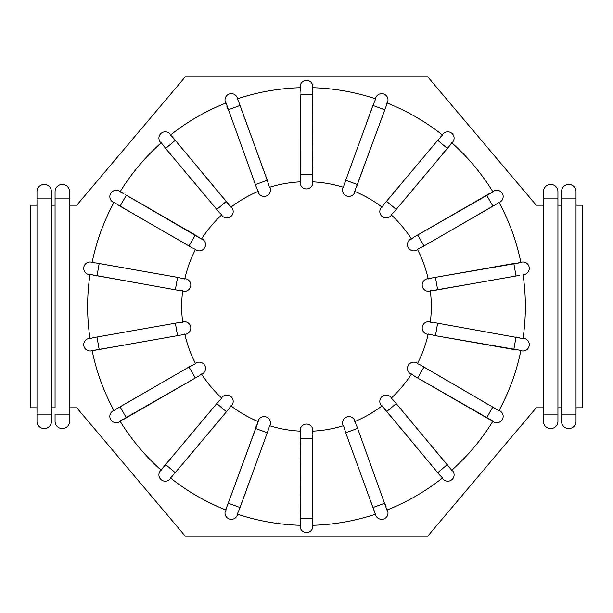 <?xml version="1.0" encoding="UTF-8"?>
<svg xmlns="http://www.w3.org/2000/svg" width="613" height="613" viewBox="0 0 613 613"><rect width="100%" height="100%" fill="white"/><g stroke="black" fill="none" stroke-linecap="round" stroke-linejoin="round"><path stroke-width="0.46" stroke-dasharray="3.06 2.3" d="M177.555 335.663L95.505 350.13L181.233 335.02L177.555 335.663L175.364 323.197L179.034 322.545L96.977 337.012L175.364 323.197L96.977 337.012L99.176 349.487M182.697 290.7L182.643 291.091L182.697 290.7A124.814 124.814 0 0 0 182.697 322.3L183.379 321.779A6.329 6.329 0 0 1 190.712 326.921A6.329 6.329 0 0 1 185.578 334.254L184.758 334.001L184.842 334.384M88.962 338.43L89.996 338.591A218.872 218.872 0 0 1 89.996 274.409L179.034 290.455L96.977 275.988L175.364 289.803L177.555 277.337L181.233 277.98L95.505 262.87M270.072 187.9L269.444 187.317A124.814 124.814 0 0 1 300.562 181.831L300.171 182.597A6.329 6.329 0 0 0 306.5 188.927A6.329 6.329 0 0 0 312.829 182.597L312.438 181.831L312.829 94.862L312.829 174.452L300.171 174.452L300.171 178.184L300.24 89.406M300.5 87.72L300.247 89.322M300.508 87.713L300.508 87.713A218.872 218.872 0 0 0 237.3 98.854L268.563 183.754L238.786 101.957L269.444 187.317M300.186 179.119L300.393 181.08M312.829 178.184L312.829 91.138L312.829 94.862L300.171 94.862L300.171 91.138M312.438 181.831A124.814 124.814 0 0 1 343.556 187.317L343.18 187.203L343.556 187.317M344.131 184.643L343.655 186.551M312.492 87.713L312.492 87.713A218.872 218.872 0 0 1 375.7 98.854L344.437 183.754M312.822 90.471L312.76 89.406M312.753 89.322L312.607 88.226M231.224 206.941L230.917 207.179L228.871 204.137L170.46 135.044A218.872 218.872 0 0 1 226.036 102.953L256.663 188.084M230.917 207.179A124.814 124.814 0 0 1 258.28 191.379L257.92 191.532L258.28 191.379M257 188.957L257.866 190.735M201.715 238.695L201.501 239.024L198.543 236.856L120.018 191.915A218.872 218.872 0 0 1 161.273 142.752L219.17 212.274M201.501 239.024A124.814 124.814 0 0 1 221.814 214.818L221.523 215.079L221.814 214.818M219.783 212.979L221.201 214.351M92.073 262.602L92.073 262.602A218.872 218.872 0 0 1 114.026 202.298L192.206 247.821M94.387 262.693L93.214 262.594M183.379 291.221A6.329 6.329 0 0 0 190.712 286.079A6.329 6.329 0 0 0 185.578 278.746L184.758 278.999L99.176 263.513L96.977 275.988L93.306 275.337M184.758 278.999A124.814 124.814 0 0 1 195.562 249.307L195.386 249.66L195.562 249.307M193.026 248.28L194.827 249.077M93.306 337.663L91.053 338.192M182.697 322.3L179.034 322.545M179.961 290.6L181.923 290.738M195.386 363.34L195.562 363.693L192.206 365.179L114.026 410.702A218.872 218.872 0 0 1 92.073 350.398L181.233 335.02M195.562 363.693A124.814 124.814 0 0 1 184.758 334.001M182.153 334.836L184.046 334.292M222.006 397.347L221.814 398.182L219.17 400.726L161.273 470.248A218.872 218.872 0 0 1 120.018 421.085L198.543 376.144M221.814 398.182A124.814 124.814 0 0 1 201.501 373.976L201.715 374.305L201.501 373.976M199.34 375.662L200.934 374.497M312.829 430.403A6.329 6.329 0 0 0 306.5 424.073A6.329 6.329 0 0 0 300.171 430.403L300.562 431.169A124.814 124.814 0 0 1 269.444 425.683L270.072 425.1A6.329 6.329 0 0 0 266.287 416.986A6.329 6.329 0 0 0 258.173 420.771L258.28 421.621L256.663 424.916L226.036 510.047A218.872 218.872 0 0 1 170.46 477.956L228.871 408.863M258.28 421.621A124.814 124.814 0 0 1 230.917 405.821L231.224 406.059L230.917 405.821M229.461 408.135L230.557 406.503M312.829 526.276A6.329 6.329 0 0 1 306.5 532.605A6.329 6.329 0 0 1 300.171 526.276L300.508 525.287A218.872 218.872 0 0 1 237.3 514.146L268.563 429.246M300.178 522.537L300.232 523.54M300.232 523.571L300.393 524.743M300.562 431.169L300.171 521.862L300.171 434.816L300.171 518.138L312.829 518.138L312.829 521.862L312.829 434.816L312.829 518.138L312.829 438.548L300.171 438.548M268.869 428.357L269.345 426.449M312.515 525.211L312.829 521.862M312.492 525.287L312.492 525.287A218.872 218.872 0 0 0 375.7 514.146L375.378 514.253M342.928 425.1L343.556 425.683L344.437 429.246L375.7 514.146M343.556 425.683A124.814 124.814 0 0 1 312.438 431.169L312.829 431.154L312.438 431.169M312.814 433.881L312.607 431.92M381.776 406.059L382.083 405.821L384.129 408.863L442.54 477.956A218.872 218.872 0 0 1 386.964 510.047L356.337 424.916M382.083 405.821A124.814 124.814 0 0 1 354.72 421.621L355.08 421.468L354.72 421.621M356 424.043L355.134 422.265M416.97 362.973A6.329 6.329 0 0 0 408.327 365.287A6.329 6.329 0 0 0 410.641 373.938L411.499 373.976L414.457 376.144L492.982 421.085A218.872 218.872 0 0 1 451.727 470.248L393.83 400.726L449.781 467.412L396.228 403.584L386.527 411.721L437.69 472.692L384.129 408.863M411.499 373.976A124.814 124.814 0 0 1 391.186 398.182L391.477 397.921L391.186 398.182M393.217 400.021L391.799 398.649M428.158 334.384L428.242 334.001L431.767 335.02L520.927 350.398A218.872 218.872 0 0 1 498.974 410.702L420.794 365.179M428.242 334.001A124.814 124.814 0 0 1 417.438 363.693L417.614 363.34L417.438 363.693M419.974 364.72L418.173 363.923M523.004 274.409L523.004 274.409A218.872 218.872 0 0 1 523.004 338.591L433.966 322.545M430.303 322.3L430.357 321.909L430.303 322.3A124.814 124.814 0 0 0 430.303 290.7L519.694 275.337M433.039 322.4L431.077 322.262M518.659 262.693L431.767 277.98M417.614 249.66L417.438 249.307L420.794 247.821L498.974 202.298A218.872 218.872 0 0 1 520.927 262.602L520.514 262.586M417.438 249.307A124.814 124.814 0 0 1 428.242 278.999L428.158 278.616L428.242 278.999M430.847 278.164L428.954 278.708M390.994 215.653L391.186 214.818L393.83 212.274L451.727 142.752A218.872 218.872 0 0 1 492.982 191.915L414.457 236.856M391.186 214.818A124.814 124.814 0 0 1 411.499 239.024L411.285 238.695L411.499 239.024M413.66 237.338L412.066 238.503M440.08 137.45L384.129 204.137L442.54 135.044A218.872 218.872 0 0 0 386.964 102.953L356.337 188.084L386.106 106.287M355.08 191.532L354.72 191.379L384.834 109.796L372.934 105.459M354.72 191.379A124.814 124.814 0 0 1 382.083 207.179L381.776 206.941L382.083 207.179M383.539 204.865L382.443 206.497M300.171 174.452L300.171 178.184M300.171 87.72L300.171 86.724A6.329 6.329 0 0 1 306.5 80.395A6.329 6.329 0 0 1 312.829 86.724L312.829 87.72M300.171 181.846L300.562 181.831M430.357 291.091L430.303 290.7M447.39 148.446L396.228 209.416L449.781 145.588L447.39 148.446L437.69 140.308L384.129 204.137M381.294 207.516L381.776 206.941M386.527 201.279L396.228 209.416L393.83 212.274M452.616 142.208L451.98 142.975M520.927 350.398L521.839 350.897M492.982 421.085L493.664 421.874A6.329 6.329 0 0 0 502.315 419.553A6.329 6.329 0 0 0 499.993 410.902M161.273 470.248L160.384 470.792M489.848 419.667L414.457 376.144L417.691 378.006L424.02 367.041M228.871 204.137L175.31 140.308L228.871 204.137M198.543 236.856L195.309 234.994L198.543 236.856M120.056 406.833L126.385 417.798L195.309 378.006L188.98 367.041L116.822 408.702L192.206 365.179M226.473 411.721L216.772 403.584L163.219 467.412L219.17 400.726M267.283 432.747L255.391 428.418L228.166 503.204L256.663 424.916M344.437 429.246L374.214 511.043L344.437 429.246M431.767 335.02L435.445 335.663L431.767 335.02M519.694 337.663L516.023 337.012L513.824 349.487L435.445 335.663L437.636 323.197M517.495 262.87L513.824 263.513L517.495 262.87M492.944 206.167L486.615 195.202L417.691 234.994L424.02 245.959L496.178 204.298L420.794 247.821M225.722 103.084L225.385 102.141A6.329 6.329 0 0 1 229.17 94.027A6.329 6.329 0 0 1 237.285 97.812L237.622 98.747M240.066 105.459L228.166 109.796L226.894 106.287M258.173 192.229L257.92 191.532M354.827 192.229A6.329 6.329 0 0 1 346.713 196.014A6.329 6.329 0 0 1 342.928 187.9L343.18 187.203M375.378 98.747L375.715 97.812A6.329 6.329 0 0 1 383.83 94.027A6.329 6.329 0 0 1 387.615 102.141M172.92 137.45L175.31 140.308L165.61 148.446M161.02 142.975L160.384 142.208A6.329 6.329 0 0 1 161.158 133.289A6.329 6.329 0 0 1 170.085 134.071M222.006 215.653L221.523 215.079M123.152 193.333L195.309 234.994L188.98 245.959M113.007 202.098A6.329 6.329 0 0 1 110.685 193.447A6.329 6.329 0 0 1 119.336 191.126L120.194 191.624M202.359 239.062A6.329 6.329 0 0 1 204.673 247.713A6.329 6.329 0 0 1 196.03 250.027M91.161 262.103L92.142 262.272M89.942 274.747L88.962 274.57M92.142 350.728L91.161 350.897M126.385 417.798L123.152 419.667M113.007 410.902A6.329 6.329 0 0 0 110.685 419.553A6.329 6.329 0 0 0 119.336 421.874M196.03 362.973A6.329 6.329 0 0 1 204.673 365.287A6.329 6.329 0 0 1 202.359 373.938M165.61 464.554L175.31 472.692L172.92 475.55M226.894 506.713L228.166 503.204L240.066 507.541M225.385 510.859A6.329 6.329 0 0 0 229.17 518.973A6.329 6.329 0 0 0 237.285 515.188M372.934 507.541L384.834 503.204L386.106 506.713M375.715 515.188A6.329 6.329 0 0 0 383.83 518.973A6.329 6.329 0 0 0 387.615 510.859M354.827 420.771L355.08 421.468M440.08 475.55L437.69 472.692L447.39 464.554M442.915 478.929A6.329 6.329 0 0 0 451.842 479.711A6.329 6.329 0 0 0 452.616 470.792M523.058 338.253L524.038 338.43M427.422 334.254A6.329 6.329 0 0 1 422.288 326.921A6.329 6.329 0 0 1 429.621 321.779L430.357 321.909M516.023 275.988L513.824 263.513L435.445 277.337L437.636 289.803L433.966 290.455M520.858 262.272L521.839 262.103M429.621 291.221A6.329 6.329 0 0 1 422.288 286.079A6.329 6.329 0 0 1 427.422 278.746L428.158 278.616M486.615 195.202L489.848 193.333M499.993 202.098A6.329 6.329 0 0 0 502.315 193.447A6.329 6.329 0 0 0 493.664 191.126M416.97 250.027A6.329 6.329 0 0 1 408.327 247.713A6.329 6.329 0 0 1 410.641 239.062M557.93 191.639L557.93 421.361A7.233 7.233 0 0 1 550.696 428.594A7.233 7.233 0 0 1 543.463 421.361L543.463 191.639A7.233 7.233 0 0 1 550.696 184.406A7.233 7.233 0 0 1 557.93 191.639A7.233 7.233 0 0 0 550.696 184.406A7.233 7.233 0 0 0 543.463 191.639M557.93 407.798L557.93 205.202L557.93 407.798L561.546 407.798L561.546 205.202L561.546 407.798M576.021 407.798L576.021 205.202L582.35 205.202L582.35 407.798L576.021 407.798L576.021 205.202M543.463 205.202L543.463 407.798L543.463 205.202L536.222 205.202L427.69 76.778L185.31 76.778L76.778 205.202L69.537 205.202L69.537 407.798L69.537 205.202M561.546 421.361L561.546 191.639A7.233 7.233 0 0 1 568.787 184.406A7.233 7.233 0 0 1 576.021 191.639L576.021 421.361A7.233 7.233 0 0 1 568.787 428.594A7.233 7.233 0 0 1 561.546 421.361A7.233 7.233 0 0 0 568.787 428.594A7.233 7.233 0 0 0 576.021 421.361M561.546 205.202L557.93 205.202M69.537 407.798L76.778 407.798L185.31 536.222L427.69 536.222L536.222 407.798L543.463 407.798M36.979 205.202L36.979 407.798L36.979 205.202L30.65 205.202L30.65 407.798L36.979 407.798M51.454 407.798L51.454 205.202L51.454 407.798L55.07 407.798L55.07 205.202L55.07 407.798M55.07 205.202L51.454 205.202M36.979 421.361L36.979 414.127L51.454 414.127L51.454 421.361A7.233 7.233 0 0 1 44.213 428.594A7.233 7.233 0 0 1 36.979 421.361A7.233 7.233 0 0 0 44.213 428.594A7.233 7.233 0 0 0 51.454 421.361M36.979 198.873L36.979 191.639A7.233 7.233 0 0 1 44.213 184.406A7.233 7.233 0 0 1 51.454 191.639L51.454 198.873L36.979 198.873M55.07 421.361L55.07 414.127L69.537 414.127L69.537 421.361A7.233 7.233 0 0 1 62.304 428.594A7.233 7.233 0 0 1 55.07 421.361M55.07 198.873L55.07 191.639A7.233 7.233 0 0 1 62.304 184.406A7.233 7.233 0 0 1 69.537 191.639L69.537 198.873L55.07 198.873M486.615 417.798L492.944 406.833M267.283 180.253L255.391 184.582M357.609 184.582L345.717 180.253M226.473 201.279L216.772 209.416M126.385 195.202L120.056 206.167M183.379 321.779A6.329 6.329 0 0 1 190.712 326.921A6.329 6.329 0 0 1 185.578 334.254M345.717 432.747L357.609 428.418M557.93 421.361A7.233 7.233 0 0 1 550.696 428.594A7.233 7.233 0 0 1 543.463 421.361M576.021 414.127L561.546 414.127M576.021 198.873L561.546 198.873M557.93 198.873L543.463 198.873M557.93 414.127L543.463 414.127M69.537 191.639A7.233 7.233 0 0 0 62.304 184.406A7.233 7.233 0 0 0 55.07 191.639"/><path stroke-width="0.92" d="M177.555 335.663L175.364 323.197L179.034 322.545L93.306 337.663L96.977 337.012L99.176 349.487L182.153 334.836M184.046 334.292L185.578 334.254A6.329 6.329 0 0 0 190.712 326.921A6.329 6.329 0 0 0 183.379 321.779L182.697 322.3A124.814 124.814 0 0 1 182.697 290.7L179.961 290.6M91.053 338.192L88.962 338.43A6.329 6.329 0 0 0 83.828 345.763A6.329 6.329 0 0 0 91.161 350.897L92.08 350.398A218.872 218.872 0 0 0 114.026 410.702L116.271 409.024M300.171 91.138L300.5 87.72M237.691 99.49L238.534 101.291M300.171 181.846L300.171 182.597A6.329 6.329 0 0 0 306.5 188.927A6.329 6.329 0 0 0 312.829 182.597L312.438 181.831L312.829 94.862L300.171 94.862L300.186 179.119M300.393 181.08L300.171 178.184M343.655 186.551L344.131 184.643M355.08 191.532L354.827 192.229L354.72 191.379L384.834 109.796L372.934 105.459L375.692 98.862A218.872 218.872 0 0 0 312.492 87.713L312.822 90.471M312.607 88.226L312.829 86.724A6.329 6.329 0 0 0 306.5 80.395A6.329 6.329 0 0 0 300.171 86.724L300.508 87.713A218.872 218.872 0 0 0 237.3 98.854L237.285 97.812A6.329 6.329 0 0 0 229.17 94.027A6.329 6.329 0 0 0 225.385 102.141L226.036 102.961A218.872 218.872 0 0 0 170.46 135.044L172.445 136.906M171.035 135.504L170.721 134.837M257.866 190.735L257 188.957M231.224 206.941L231.706 207.516L230.917 207.179L175.31 140.308L165.61 148.446L161.273 142.76A218.872 218.872 0 0 0 120.018 191.915L122.531 192.988M120.723 192.153L119.336 191.126A6.329 6.329 0 0 0 110.685 193.447A6.329 6.329 0 0 0 113.007 202.098L113.865 202.596L113.007 202.098A6.329 6.329 0 0 1 110.685 193.447A6.329 6.329 0 0 1 119.336 191.126M221.201 214.351L219.783 212.979M201.715 238.695L202.359 239.062L201.501 239.024L126.385 195.202L120.056 206.167L114.033 202.305A218.872 218.872 0 0 0 92.073 262.602L94.387 262.693M93.214 262.594L91.161 262.103A6.329 6.329 0 0 0 83.828 267.237A6.329 6.329 0 0 0 88.962 274.57L89.996 274.409A218.872 218.872 0 0 0 89.996 338.591L93.306 337.663M194.827 249.077L193.026 248.28M181.923 290.738L182.697 290.7M170.085 478.929A6.329 6.329 0 0 1 161.158 479.711A6.329 6.329 0 0 1 160.384 470.792A6.329 6.329 0 0 0 161.158 479.711A6.329 6.329 0 0 0 170.085 478.929L170.46 477.956L170.085 478.929A6.329 6.329 0 0 1 161.158 479.711A6.329 6.329 0 0 1 160.384 470.792L162.813 467.903M200.934 374.497L199.34 375.662M269.345 426.449L270.072 425.1A6.329 6.329 0 0 0 266.287 416.986A6.329 6.329 0 0 0 258.173 420.771L258.28 421.621L226.68 507.311M230.557 406.503L229.461 408.135M312.829 430.403L312.829 431.154L312.829 430.403A6.329 6.329 0 0 0 306.5 424.073A6.329 6.329 0 0 0 300.171 430.403L300.562 431.169L300.178 522.537M300.393 524.743L300.171 518.138L312.829 518.138L312.515 525.211M300.562 431.169A124.814 124.814 0 0 1 269.444 425.683L268.869 428.357M375.378 514.253L374.436 511.64M312.607 431.92L312.814 433.881M381.776 406.059L381.294 405.484L382.083 405.821L440.502 476.033M355.134 422.265L356 424.043M410.641 373.938A6.329 6.329 0 0 1 408.327 365.287A6.329 6.329 0 0 1 416.97 362.973L417.614 363.34L416.97 362.973A6.329 6.329 0 0 0 408.327 365.287A6.329 6.329 0 0 0 410.641 373.938L411.499 373.976L414.457 376.144L490.4 419.974M493.664 421.874A6.329 6.329 0 0 0 502.315 419.553A6.329 6.329 0 0 0 499.993 410.902L498.974 410.702L499.993 410.902A6.329 6.329 0 0 1 502.315 419.553A6.329 6.329 0 0 1 493.664 421.874L492.982 421.085A218.872 218.872 0 0 1 451.727 470.248L393.217 400.021M391.799 398.649L396.228 403.584L386.527 411.721L384.129 408.863M523.058 338.253L524.038 338.43A6.329 6.329 0 0 1 529.172 345.763A6.329 6.329 0 0 1 521.839 350.897A6.329 6.329 0 0 0 529.172 345.763A6.329 6.329 0 0 0 524.038 338.43A6.329 6.329 0 0 1 529.172 345.763A6.329 6.329 0 0 1 521.839 350.897L520.927 350.398A218.872 218.872 0 0 1 498.974 410.702L419.974 364.72M418.173 363.923L420.794 365.179M519.694 275.337L516.023 275.988L513.824 263.513L430.847 278.164M431.077 322.262L433.039 322.4M430.357 291.091L429.621 291.221L430.303 290.7L437.636 289.803L435.445 277.337L520.92 262.602A218.872 218.872 0 0 0 498.974 202.298L496.791 203.93M520.514 262.586L518.659 262.693M498.415 202.788L499.135 202.596M428.954 278.708L431.767 277.98M489.848 193.333L417.691 234.994L492.975 191.915A218.872 218.872 0 0 0 451.727 142.752L450.233 145.036M451.375 143.404L452.616 142.208A6.329 6.329 0 0 0 451.842 133.289A6.329 6.329 0 0 0 442.915 134.071L442.28 134.837L442.915 134.071A6.329 6.329 0 0 1 451.842 133.289A6.329 6.329 0 0 1 452.616 142.208M412.066 238.503L413.66 237.338M440.08 137.45L442.532 135.052A218.872 218.872 0 0 0 386.964 102.953L386.343 105.612M386.857 103.689L387.615 102.141A6.329 6.329 0 0 0 383.83 94.027A6.329 6.329 0 0 0 375.715 97.812L375.7 98.854M386.527 201.279L396.228 209.416L393.83 212.274L447.39 148.446L437.69 140.308L383.539 204.865M382.443 206.497L384.129 204.137M354.72 191.379A124.814 124.814 0 0 1 382.083 207.179M393.83 212.274L391.186 214.818L390.994 215.653A6.329 6.329 0 0 1 382.075 216.435A6.329 6.329 0 0 1 381.294 207.516L381.776 206.941M391.186 214.818A124.814 124.814 0 0 1 411.499 239.024M420.794 247.821L424.02 245.959L417.438 249.307L416.97 250.027A6.329 6.329 0 0 1 408.327 247.713A6.329 6.329 0 0 1 410.641 239.062L411.285 238.695L410.641 239.062M417.438 249.307A124.814 124.814 0 0 1 428.242 278.999M89.996 274.409L175.364 289.803L177.555 277.337L184.758 278.999L185.578 278.746A6.329 6.329 0 0 1 190.712 286.079A6.329 6.329 0 0 1 183.379 291.221L182.643 291.091L183.379 291.221M184.758 278.999A124.814 124.814 0 0 1 195.562 249.307M201.501 239.024A124.814 124.814 0 0 1 221.814 214.818M230.917 207.179A124.814 124.814 0 0 1 258.28 191.379M312.438 181.831A124.814 124.814 0 0 1 343.556 187.317M226.036 102.953L255.391 184.582L267.283 180.253L269.444 187.317L270.072 187.9A6.329 6.329 0 0 1 266.287 196.014A6.329 6.329 0 0 1 258.173 192.229L257.92 191.532M269.444 187.317A124.814 124.814 0 0 1 300.562 181.831M192.206 365.179L188.98 367.041L195.562 363.693L196.03 362.973A6.329 6.329 0 0 1 204.673 365.287A6.329 6.329 0 0 1 202.359 373.938L201.501 373.976A124.814 124.814 0 0 0 221.814 398.182L222.006 397.347A6.329 6.329 0 0 1 230.925 396.565A6.329 6.329 0 0 1 231.706 405.484L230.917 405.821A124.814 124.814 0 0 0 258.28 421.621M195.562 363.693A124.814 124.814 0 0 1 184.758 334.001L181.233 335.02M442.28 478.163L442.915 478.929L442.54 477.956A218.872 218.872 0 0 1 386.964 510.047L357.609 428.418L345.717 432.747L343.556 425.683L342.928 425.1A6.329 6.329 0 0 1 346.713 416.986A6.329 6.329 0 0 1 354.827 420.771L354.72 421.621A124.814 124.814 0 0 0 382.083 405.821M343.556 425.683A124.814 124.814 0 0 1 312.438 431.169L312.829 431.154M411.499 373.976A124.814 124.814 0 0 1 391.186 398.182L390.994 397.347L391.477 397.921M523.058 274.747L524.038 274.57L523.004 274.409A218.872 218.872 0 0 1 523.004 338.591L437.636 323.197L435.445 335.663L428.242 334.001L427.422 334.254A6.329 6.329 0 0 1 422.288 326.921A6.329 6.329 0 0 1 429.621 321.779L430.303 322.3A124.814 124.814 0 0 0 430.303 290.7M428.242 334.001A124.814 124.814 0 0 1 417.438 363.693L417.614 363.34M447.39 148.446L449.781 145.588M312.492 525.287L312.492 525.287A218.872 218.872 0 0 0 375.7 514.146M225.722 509.916L228.166 503.204L240.066 507.541L237.3 514.146A218.872 218.872 0 0 0 300.508 525.287L300.171 526.276A6.329 6.329 0 0 0 306.5 532.605A6.329 6.329 0 0 0 312.829 526.276L312.829 525.28L312.829 526.276A6.329 6.329 0 0 1 306.5 532.605A6.329 6.329 0 0 1 300.171 526.276M172.92 475.55L170.46 477.956A218.872 218.872 0 0 0 226.036 510.047M123.152 419.667L195.309 378.006L120.018 421.085A218.872 218.872 0 0 0 161.273 470.248M113.865 410.404L113.007 410.902L114.026 410.702M99.176 349.487L92.142 350.728M161.273 142.752L160.384 142.208A6.329 6.329 0 0 1 161.158 133.289A6.329 6.329 0 0 1 170.085 134.071A6.329 6.329 0 0 0 161.158 133.289A6.329 6.329 0 0 0 160.384 142.208M520.927 262.602L521.839 262.103A6.329 6.329 0 0 1 529.172 267.237A6.329 6.329 0 0 1 524.038 274.57A6.329 6.329 0 0 0 529.172 267.237A6.329 6.329 0 0 0 521.839 262.103A6.329 6.329 0 0 1 529.172 267.237A6.329 6.329 0 0 1 524.038 274.57M492.982 191.915L493.664 191.126L492.806 191.624M424.02 367.041L417.691 378.006L492.982 421.085M312.829 94.862L312.829 91.138L312.829 94.862M175.31 140.308L172.92 137.45L175.31 140.308M120.056 206.167L188.98 245.959L195.309 234.994L126.385 195.202M93.306 275.337L96.977 275.988L99.176 263.513L177.555 277.337L95.505 262.87M175.364 289.803L179.034 290.455L175.364 289.803M179.034 322.545L182.697 322.3M219.17 400.726L216.772 403.584L221.814 398.182M312.829 434.816L312.829 438.548L312.829 434.816M442.54 477.956L437.69 472.692L447.39 464.554M519.694 337.663L516.023 337.012L513.824 349.487L435.445 335.663L520.927 350.398M384.834 109.796L386.106 106.287L384.834 109.796M312.829 178.184L312.829 174.452L300.171 174.452M255.391 184.582L256.663 188.084M267.283 180.253L238.786 101.957M226.894 106.287L228.166 109.796L240.066 105.459M270.072 187.9A6.329 6.329 0 0 1 266.287 196.014A6.329 6.329 0 0 1 258.173 192.229M372.934 105.459L344.437 183.754M343.18 187.203L342.928 187.9A6.329 6.329 0 0 0 346.713 196.014A6.329 6.329 0 0 0 354.827 192.229A6.329 6.329 0 0 1 346.713 196.014A6.329 6.329 0 0 1 342.928 187.9M387.615 102.141L387.278 103.084M165.61 148.446L219.17 212.274M221.523 215.079L222.006 215.653A6.329 6.329 0 0 0 230.925 216.435A6.329 6.329 0 0 0 231.706 207.516A6.329 6.329 0 0 1 230.925 216.435A6.329 6.329 0 0 1 222.006 215.653M188.98 245.959L192.206 247.821M195.386 249.66L196.03 250.027L195.386 249.66M202.359 239.062A6.329 6.329 0 0 1 204.673 247.713A6.329 6.329 0 0 1 196.03 250.027M91.161 262.103A6.329 6.329 0 0 0 83.828 267.237A6.329 6.329 0 0 0 88.962 274.57A6.329 6.329 0 0 1 83.828 267.237A6.329 6.329 0 0 1 91.161 262.103M88.962 338.43A6.329 6.329 0 0 0 83.828 345.763A6.329 6.329 0 0 0 91.161 350.897A6.329 6.329 0 0 1 83.828 345.763A6.329 6.329 0 0 1 88.962 338.43M116.822 408.702L188.98 367.041L195.309 378.006L198.543 376.144M201.715 374.305L202.359 373.938M196.03 362.973L195.386 363.34M120.194 421.376L119.336 421.874L120.194 421.376M113.007 410.902A6.329 6.329 0 0 0 110.685 419.553A6.329 6.329 0 0 0 119.336 421.874A6.329 6.329 0 0 1 110.685 419.553A6.329 6.329 0 0 1 113.007 410.902M226.473 411.721L216.772 403.584L165.61 464.554L175.31 472.692L228.871 408.863M231.224 406.059L231.706 405.484A6.329 6.329 0 0 0 230.925 396.565A6.329 6.329 0 0 0 222.006 397.347M165.61 464.554L163.219 467.412M256.663 424.916L255.391 428.418L267.283 432.747L268.563 429.246M237.622 514.253L237.285 515.188L237.622 514.253M225.385 510.859A6.329 6.329 0 0 0 229.17 518.973A6.329 6.329 0 0 0 237.285 515.188A6.329 6.329 0 0 1 229.17 518.973A6.329 6.329 0 0 1 225.385 510.859M240.066 507.541L267.283 432.747M312.829 521.862L312.829 438.548L300.171 438.548M357.609 428.418L356.337 424.916M345.717 432.747L374.214 511.043M387.278 509.916L387.615 510.859L387.278 509.916M386.106 506.713L384.834 503.204L372.934 507.541M375.715 515.188A6.329 6.329 0 0 0 383.83 518.973A6.329 6.329 0 0 0 387.615 510.859A6.329 6.329 0 0 1 383.83 518.973A6.329 6.329 0 0 1 375.715 515.188M342.928 425.1A6.329 6.329 0 0 1 346.713 416.986A6.329 6.329 0 0 1 354.827 420.771M381.294 405.484A6.329 6.329 0 0 1 382.075 396.565A6.329 6.329 0 0 1 390.994 397.347A6.329 6.329 0 0 0 382.075 396.565A6.329 6.329 0 0 0 381.294 405.484M451.98 470.025L452.616 470.792L451.98 470.025M442.915 478.929A6.329 6.329 0 0 0 451.842 479.711A6.329 6.329 0 0 0 452.616 470.792A6.329 6.329 0 0 1 451.842 479.711A6.329 6.329 0 0 1 442.915 478.929M437.636 323.197L433.966 322.545M427.422 334.254L428.158 334.384M433.966 290.455L516.023 275.988M428.158 278.616L427.422 278.746A6.329 6.329 0 0 0 422.288 286.079A6.329 6.329 0 0 0 429.621 291.221M496.178 204.298L424.02 245.959L417.691 234.994L414.457 236.856M416.97 250.027L417.614 249.66M499.993 202.098A6.329 6.329 0 0 0 502.315 193.447A6.329 6.329 0 0 0 493.664 191.126A6.329 6.329 0 0 1 502.315 193.447A6.329 6.329 0 0 1 499.993 202.098M390.994 215.653A6.329 6.329 0 0 1 382.075 216.435A6.329 6.329 0 0 1 381.294 207.516A6.329 6.329 0 0 0 382.075 216.435A6.329 6.329 0 0 0 390.994 215.653M557.93 421.361L557.93 191.639A7.233 7.233 0 0 0 550.696 184.406A7.233 7.233 0 0 0 543.463 191.639L543.463 421.361A7.233 7.233 0 0 0 550.696 428.594A7.233 7.233 0 0 0 557.93 421.361A7.233 7.233 0 0 1 550.696 428.594A7.233 7.233 0 0 1 543.463 421.361M557.93 407.798L561.546 407.798M561.546 205.202L557.93 205.202M576.021 407.798L582.35 407.798L582.35 205.202L576.021 205.202M543.463 205.202L536.222 205.202L427.69 76.778L185.31 76.778L76.778 205.202L69.537 205.202L69.537 407.798L76.778 407.798L185.31 536.222L427.69 536.222L536.222 407.798L543.463 407.798M36.979 205.202L36.979 407.798L30.65 407.798L30.65 205.202L36.979 205.202L36.979 198.873L36.979 421.361A7.233 7.233 0 0 0 44.213 428.594A7.233 7.233 0 0 0 51.454 421.361L51.454 191.639A7.233 7.233 0 0 0 44.213 184.406A7.233 7.233 0 0 0 36.979 191.639L36.979 198.873L51.454 198.873L51.454 407.798L55.07 407.798L55.07 205.202L51.454 205.202M561.546 414.127L561.546 421.361A7.233 7.233 0 0 0 568.787 428.594A7.233 7.233 0 0 0 576.021 421.361L576.021 191.639A7.233 7.233 0 0 0 568.787 184.406A7.233 7.233 0 0 0 561.546 191.639L561.546 414.127L576.021 414.127M51.454 407.798L51.454 414.127L36.979 414.127L36.979 407.798M69.537 407.798L69.537 414.127L55.07 414.127L55.07 421.361A7.233 7.233 0 0 0 62.304 428.594A7.233 7.233 0 0 0 69.537 421.361L69.537 191.639A7.233 7.233 0 0 0 62.304 184.406A7.233 7.233 0 0 0 55.07 191.639L55.07 407.798M55.07 205.202L55.07 198.873L69.537 198.873L69.537 205.202M486.615 417.798L492.944 406.833M312.829 86.724A6.329 6.329 0 0 0 306.5 80.395A6.329 6.329 0 0 0 300.171 86.724M237.285 97.812A6.329 6.329 0 0 0 229.17 94.027A6.329 6.329 0 0 0 225.385 102.141M345.717 180.253L357.609 184.582M216.772 209.416L226.473 201.279M120.056 406.833L126.385 417.798M492.944 206.167L486.615 195.202M576.021 191.639A7.233 7.233 0 0 0 568.787 184.406A7.233 7.233 0 0 0 561.546 191.639M576.021 198.873L561.546 198.873M543.463 414.127L557.93 414.127M557.93 198.873L543.463 198.873M51.454 191.639A7.233 7.233 0 0 0 44.213 184.406A7.233 7.233 0 0 0 36.979 191.639"/></g></svg>
